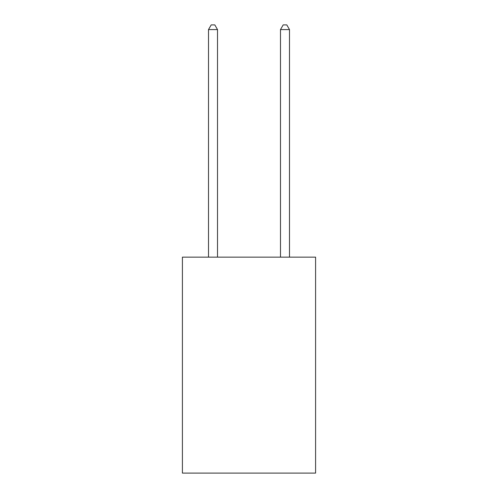 <?xml version="1.0" encoding="UTF-8"?>
<svg xmlns="http://www.w3.org/2000/svg" width="498" height="498" viewBox="0 0 498 498"><rect width="100%" height="100%" fill="white"/><g stroke="black" fill="none" stroke-linecap="round" stroke-linejoin="round"><path stroke-width="0.75" d="M315.589 257.136L315.589 473.1L182.411 473.1L182.411 257.136L315.589 257.136M217.508 257.136L217.508 29.581L208.506 29.581L208.506 257.136M208.506 29.581L211.208 24.9L214.806 24.9L217.508 29.581M289.494 257.136L289.494 29.581L280.492 29.581L280.492 257.136M280.492 29.581L283.194 24.9L286.792 24.9L289.494 29.581"/></g></svg>
